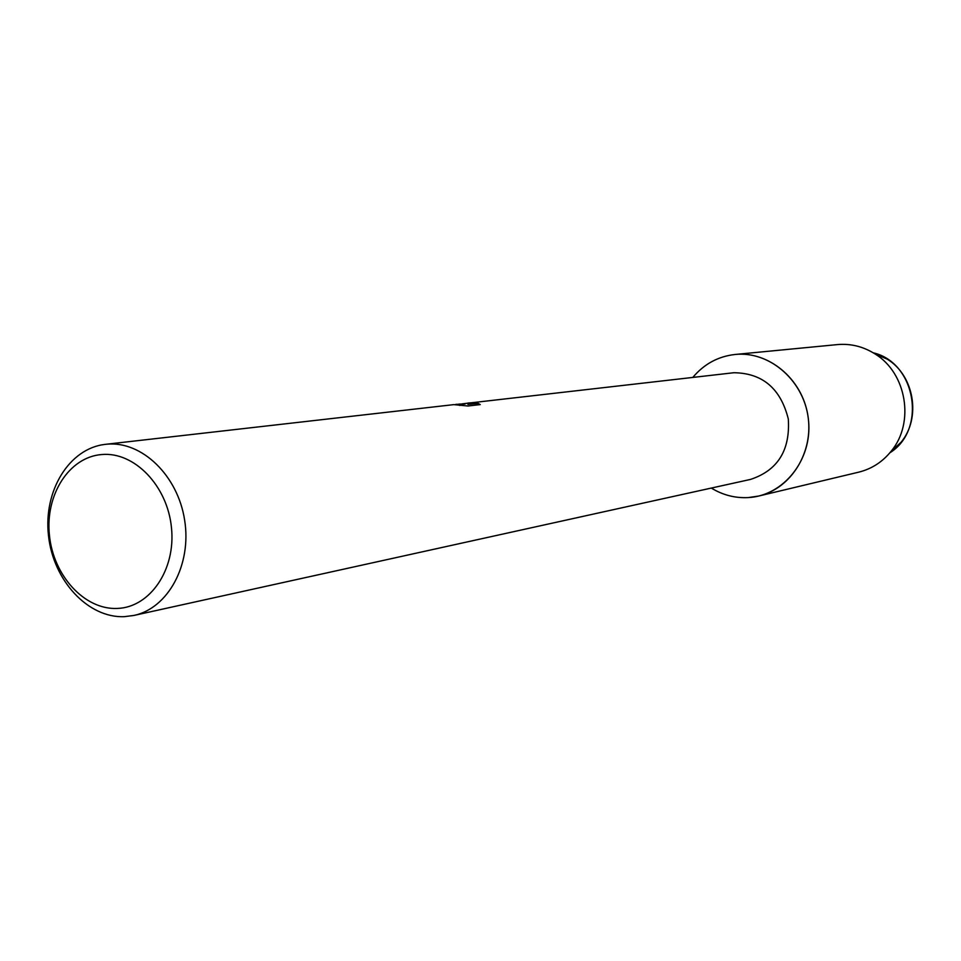 <?xml version="1.0" encoding="UTF-8"?>
<svg xmlns="http://www.w3.org/2000/svg" width="961" height="961" viewBox="0 0 961 961"><rect width="100%" height="100%" fill="white"/><g stroke="black" fill="none" stroke-linecap="round" stroke-linejoin="round"><path stroke-width="1.44" d="M901.094 442.228C921.347 417.939 914.283 375.547 887.231 359.15L873.201 352.795C915.881 362.597 927.065 429.663 889.886 452.787L901.094 442.228L891.255 451.117C882.57 461.905 871.735 468.92 858.738 472.151L758.685 496.044L748.271 497.582C735.153 498.254 722.828 495.083 711.296 488.068C722.828 495.083 735.153 498.254 748.271 497.582C783.503 495.852 812.309 459.971 808.573 421.026C805.366 382.034 770.506 350.825 735.345 354.441C768.596 351.089 802.015 378.694 807.841 415.236C814.051 451.718 791.263 488.56 758.685 496.044M463.731 403.656L733.904 372.724C762.553 373.132 780.692 388.556 788.308 418.996C790.302 450.301 777.701 470.446 750.517 479.419L133.927 615.436L124.401 616.662C88.04 618.295 53.239 580.528 48.506 535.697C43.257 490.903 69.18 448.282 105.386 444.342L106.995 444.186C141.832 440.871 177.833 475.479 184.632 520.105C191.852 564.672 168.139 608.289 133.927 615.436M458.793 404.088L465.1 404.004L458.793 404.088M467.971 403.019L472.56 402.719L467.935 404.389L477.845 403.248L480.236 404.581L467.971 406.01L453.808 404.629L105.386 444.342M101.722 454.541C134.3 451.466 167.538 485.81 171.478 527.781C175.911 569.717 149.964 607.496 117.266 608.433C84.616 609.983 53.323 575.711 49.431 535.277C45.059 494.867 69.072 457.004 101.722 454.541M458.205 404.293L465.1 404.004M455.538 404.461L457.256 404.245M462.325 404.845L459.706 405.446M480.176 404.593L477.857 403.404L467.935 404.389M471.959 402.887L462.061 403.848M692.833 377.385C704.149 363.955 718.311 356.303 735.345 354.441L735.069 354.477C718.155 356.387 704.077 364.027 692.833 377.385M837.199 344.615L837.704 344.567C850.953 343.473 863.41 346.585 875.039 353.936C906.631 373.084 914.908 422.756 891.255 451.117M887.231 359.15L875.039 353.936M837.451 344.591L735.069 354.477"/></g></svg>

